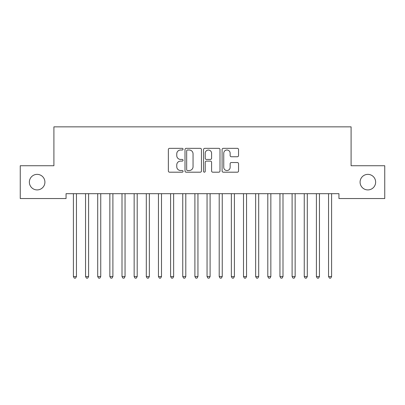 <?xml version="1.0" encoding="UTF-8"?>
<svg xmlns="http://www.w3.org/2000/svg" width="405" height="405" viewBox="0 0 405 405"><rect width="100%" height="100%" fill="white"/><g stroke="black" fill="none" stroke-linecap="round" stroke-linejoin="round"><path stroke-width="0.61" d="M183.06 149.177A0.835 0.835 0 0 0 182.225 148.341L169.553 148.341A1.195 1.195 0 0 0 168.364 149.531L168.364 171.001A1.195 1.195 0 0 0 169.553 172.191L182.225 172.191A0.835 0.835 0 0 0 183.06 171.356A0.835 0.835 0 0 0 182.225 170.525L180.584 170.525A3.817 3.817 0 0 1 176.767 166.708L176.767 164.916A3.817 3.817 0 0 1 180.584 161.104L182.225 161.104A0.835 0.835 0 0 0 183.06 160.269A0.835 0.835 0 0 0 182.225 159.433L180.584 159.433A3.817 3.817 0 0 1 176.767 155.616L176.767 153.824A3.817 3.817 0 0 1 180.584 150.012L182.225 150.012A0.835 0.835 0 0 0 183.06 149.177M360.085 182.139A7.776 7.776 0 0 0 367.861 189.915A7.776 7.776 0 0 0 375.637 182.139A7.776 7.776 0 0 0 367.861 174.363A7.776 7.776 0 0 0 360.085 182.139M29.362 182.139A7.776 7.776 0 0 0 37.139 189.915A7.776 7.776 0 0 0 44.914 182.139A7.776 7.776 0 0 0 37.139 174.363A7.776 7.776 0 0 0 29.362 182.139M237.355 156.75A1.195 1.195 0 0 0 238.545 155.555L238.545 149.531A1.195 1.195 0 0 0 237.355 148.341L223.282 148.341A1.195 1.195 0 0 0 222.087 149.531L222.087 171.001A1.195 1.195 0 0 0 223.282 172.191L237.355 172.191A1.195 1.195 0 0 0 238.545 171.001L238.545 163.726A1.195 1.195 0 0 0 237.355 162.532L231.331 162.532A1.195 1.195 0 0 0 230.136 163.726L230.136 167.331A3.189 3.189 0 0 1 226.947 170.525A3.189 3.189 0 0 1 223.757 167.331L223.757 153.201A3.189 3.189 0 0 1 226.947 150.012A3.189 3.189 0 0 1 230.136 153.201L230.136 155.555A1.195 1.195 0 0 0 231.331 156.75L237.355 156.75M338.944 193.681L66.055 193.681L66.055 198.541L20.25 198.541L20.25 165.736L53.905 165.736L53.905 126.856L351.094 126.856L351.094 165.736L384.75 165.736L384.75 198.541L338.944 198.541L338.944 193.681M201.457 149.531A1.195 1.195 0 0 0 200.262 148.341L186.189 148.341A1.195 1.195 0 0 0 184.999 149.531L184.999 171.001A1.195 1.195 0 0 0 186.189 172.191L200.262 172.191A1.195 1.195 0 0 0 201.457 171.001L201.457 149.531M204.738 148.341L218.811 148.341A1.195 1.195 0 0 1 220.001 149.531L220.001 171.001A1.195 1.195 0 0 1 218.811 172.191L212.787 172.191A1.195 1.195 0 0 1 211.592 171.001L211.592 162.294A1.195 1.195 0 0 0 210.403 161.104L206.408 161.104A1.195 1.195 0 0 0 205.214 162.294L205.214 171.356A0.835 0.835 0 0 1 204.378 172.191A0.835 0.835 0 0 1 203.543 171.356L203.543 149.531A1.195 1.195 0 0 1 204.738 148.341M187.505 150.012A0.835 0.835 0 0 0 186.67 150.847L186.67 169.69A0.835 0.835 0 0 0 187.505 170.525L189.231 170.525A3.817 3.817 0 0 0 193.048 166.708L193.048 153.824A3.817 3.817 0 0 0 189.231 150.012L187.505 150.012M211.592 153.262A3.189 3.189 0 0 0 208.403 150.068A3.189 3.189 0 0 0 205.214 153.262L205.214 158.239A1.195 1.195 0 0 0 206.408 159.433L210.403 159.433A1.195 1.195 0 0 0 211.592 158.239L211.592 153.262M73.32 193.858A1.215 1.215 -179.3 0 1 73.406 194.309A1.215 1.215 0 0 0 73.32 193.858L73.244 193.681M76.606 193.681L76.53 193.858A1.215 1.215 0 0 0 76.444 194.309L76.444 276.564L73.406 276.564L73.406 194.309M76.444 276.564L75.532 278.144L74.317 278.144L73.406 276.564M85.47 193.858A1.215 1.215 -179.3 0 1 85.556 194.309A1.215 1.215 0 0 0 85.47 193.858L85.394 193.681M97.62 193.858A1.215 1.215 -179.3 0 1 97.706 194.309A1.215 1.215 0 0 0 97.62 193.858L97.544 193.681M88.756 193.681L88.68 193.858A1.215 1.215 0 0 0 88.594 194.309L88.594 276.564L85.556 276.564L85.556 194.309M88.594 276.564L87.682 278.144L86.468 278.144L85.556 276.564M100.906 193.681L100.83 193.858A1.215 1.215 0 0 0 100.744 194.309L100.744 276.564L97.706 276.564L97.706 194.309M100.744 276.564L99.832 278.144L98.618 278.144L97.706 276.564M109.77 193.858A1.215 1.215 -179.3 0 1 109.856 194.309A1.215 1.215 0 0 0 109.77 193.858L109.694 193.681M121.92 193.858A1.215 1.215 -179.3 0 1 122.006 194.309A1.215 1.215 0 0 0 121.92 193.858L121.844 193.681M113.056 193.681L112.98 193.858A1.215 1.215 0 0 0 112.894 194.309L112.894 276.564L109.856 276.564L109.856 194.309M112.894 276.564L111.982 278.144L110.767 278.144L109.856 276.564M125.206 193.681L125.13 193.858A1.215 1.215 0 0 0 125.044 194.309L125.044 276.564L122.006 276.564L122.006 194.309M125.044 276.564L124.132 278.144L122.918 278.144L122.006 276.564M134.07 193.858A1.215 1.215 -179.3 0 1 134.156 194.309A1.215 1.215 0 0 0 134.07 193.858L133.994 193.681M137.356 193.681L137.28 193.858A1.215 1.215 0 0 0 137.194 194.309L137.194 276.564L134.156 276.564L134.156 194.309M137.194 276.564L136.282 278.144L135.067 278.144L134.156 276.564M146.22 193.858A1.215 1.215 -179.3 0 1 146.306 194.309A1.215 1.215 0 0 0 146.22 193.858L146.144 193.681M149.506 193.681L149.43 193.858A1.215 1.215 0 0 0 149.344 194.309L149.344 276.564L146.306 276.564L146.306 194.309M149.344 276.564L148.432 278.144L147.218 278.144L146.306 276.564M158.37 193.858A1.215 1.215 -179.3 0 1 158.456 194.309A1.215 1.215 0 0 0 158.37 193.858L158.294 193.681M161.656 193.681L161.58 193.858A1.215 1.215 0 0 0 161.494 194.309L161.494 276.564L158.456 276.564L158.456 194.309M161.494 276.564L160.582 278.144L159.368 278.144L158.456 276.564M170.52 193.858A1.215 1.215 -179.3 0 1 170.606 194.309A1.215 1.215 0 0 0 170.52 193.858L170.444 193.681M173.806 193.681L173.73 193.858A1.215 1.215 0 0 0 173.644 194.309L173.644 276.564L170.606 276.564L170.606 194.309M173.644 276.564L172.732 278.144L171.517 278.144L170.606 276.564M182.67 193.858A1.215 1.215 -179.3 0 1 182.756 194.309A1.215 1.215 0 0 0 182.67 193.858L182.594 193.681M185.956 193.681L185.88 193.858A1.215 1.215 0 0 0 185.794 194.309L185.794 276.564L182.756 276.564L182.756 194.309M185.794 276.564L184.882 278.144L183.667 278.144L182.756 276.564M194.82 193.858A1.215 1.215 -179.3 0 1 194.906 194.309A1.215 1.215 0 0 0 194.82 193.858L194.744 193.681M198.106 193.681L198.03 193.858A1.215 1.215 0 0 0 197.944 194.309L197.944 276.564L194.906 276.564L194.906 194.309M197.944 276.564L197.032 278.144L195.817 278.144L194.906 276.564M206.97 193.858A1.215 1.215 -179.3 0 1 207.056 194.309A1.215 1.215 0 0 0 206.97 193.858L206.894 193.681M210.256 193.681L210.18 193.858A1.215 1.215 0 0 0 210.094 194.309L210.094 276.564L207.056 276.564L207.056 194.309M210.094 276.564L209.182 278.144L207.968 278.144L207.056 276.564M219.12 193.858A1.215 1.215 -179.3 0 1 219.206 194.309A1.215 1.215 0 0 0 219.12 193.858L219.044 193.681M222.406 193.681L222.33 193.858A1.215 1.215 0 0 0 222.244 194.309L222.244 276.564L219.206 276.564L219.206 194.309M222.244 276.564L221.332 278.144L220.118 278.144L219.206 276.564M231.27 193.858A1.215 1.215 -179.3 0 1 231.356 194.309A1.215 1.215 0 0 0 231.27 193.858L231.194 193.681M234.556 193.681L234.48 193.858A1.215 1.215 0 0 0 234.394 194.309L234.394 276.564L231.356 276.564L231.356 194.309M234.394 276.564L233.482 278.144L232.267 278.144L231.356 276.564M243.42 193.858A1.215 1.215 -179.3 0 1 243.506 194.309A1.215 1.215 0 0 0 243.42 193.858L243.344 193.681M246.706 193.681L246.63 193.858A1.215 1.215 0 0 0 246.544 194.309L246.544 276.564L243.506 276.564L243.506 194.309M246.544 276.564L245.632 278.144L244.417 278.144L243.506 276.564M255.57 193.858A1.215 1.215 -179.3 0 1 255.656 194.309A1.215 1.215 0 0 0 255.57 193.858L255.494 193.681M258.856 193.681L258.78 193.858A1.215 1.215 0 0 0 258.694 194.309L258.694 276.564L255.656 276.564L255.656 194.309M258.694 276.564L257.782 278.144L256.567 278.144L255.656 276.564M267.72 193.858A1.215 1.215 -179.3 0 1 267.806 194.309A1.215 1.215 0 0 0 267.72 193.858L267.644 193.681M271.006 193.681L270.93 193.858A1.215 1.215 0 0 0 270.844 194.309L270.844 276.564L267.806 276.564L267.806 194.309M270.844 276.564L269.933 278.144L268.717 278.144L267.806 276.564M279.87 193.858A1.215 1.215 -179.3 0 1 279.956 194.309A1.215 1.215 0 0 0 279.87 193.858L279.794 193.681M283.156 193.681L283.08 193.858A1.215 1.215 0 0 0 282.994 194.309L282.994 276.564L279.956 276.564L279.956 194.309M282.994 276.564L282.083 278.144L280.867 278.144L279.956 276.564M292.02 193.858A1.215 1.215 -179.3 0 1 292.106 194.309A1.215 1.215 0 0 0 292.02 193.858L291.944 193.681M295.306 193.681L295.23 193.858A1.215 1.215 0 0 0 295.144 194.309L295.144 276.564L292.106 276.564L292.106 194.309M295.144 276.564L294.233 278.144L293.017 278.144L292.106 276.564M304.17 193.858A1.215 1.215 -179.3 0 1 304.256 194.309A1.215 1.215 0 0 0 304.17 193.858L304.094 193.681M307.456 193.681L307.38 193.858A1.215 1.215 0 0 0 307.294 194.309L307.294 276.564L304.256 276.564L304.256 194.309M307.294 276.564L306.382 278.144L305.167 278.144L304.256 276.564M316.32 193.858A1.215 1.215 -179.3 0 1 316.406 194.309A1.215 1.215 0 0 0 316.32 193.858L316.244 193.681M319.606 193.681L319.53 193.858A1.215 1.215 0 0 0 319.444 194.309L319.444 276.564L316.406 276.564L316.406 194.309M319.444 276.564L318.533 278.144L317.317 278.144L316.406 276.564M328.47 193.858A1.215 1.215 -179.3 0 1 328.556 194.309A1.215 1.215 0 0 0 328.47 193.858L328.394 193.681M331.756 193.681L331.68 193.858A1.215 1.215 0 0 0 331.594 194.309L331.594 276.564L328.556 276.564L328.556 194.309M331.594 276.564L330.683 278.144L329.467 278.144L328.556 276.564"/></g></svg>
